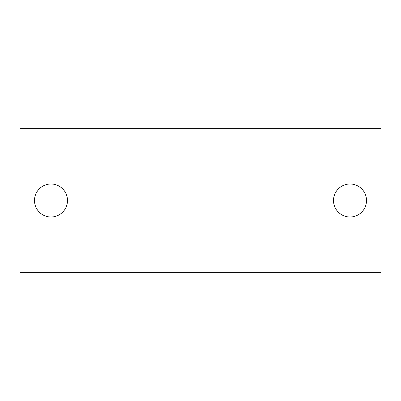 <?xml version="1.0" encoding="UTF-8"?>
<svg xmlns="http://www.w3.org/2000/svg" width="401" height="401" viewBox="0 0 401 401"><rect width="100%" height="100%" fill="white"/><g stroke="black" fill="none" stroke-linecap="round" stroke-linejoin="round"><path stroke-width="0.6" d="M333.517 200.5A16.496 16.496 0 0 1 350.018 184.004A16.496 16.496 0 0 1 366.514 200.5A16.496 16.496 0 0 1 350.018 216.996A16.496 16.496 0 0 1 333.517 200.5M34.486 200.5A16.496 16.496 0 0 1 50.982 184.004A16.496 16.496 0 0 1 67.483 200.5A16.496 16.496 0 0 1 50.982 216.996A16.496 16.496 0 0 1 34.486 200.5M20.05 272.68L380.95 272.68L380.95 128.32L20.05 128.32L20.05 272.68"/></g></svg>
